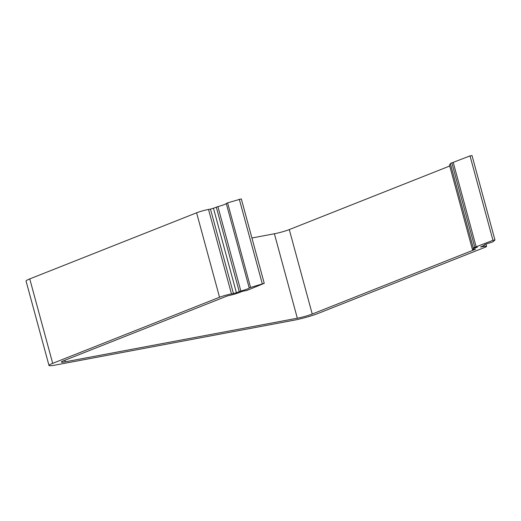 <?xml version="1.0" encoding="UTF-8"?>
<svg xmlns="http://www.w3.org/2000/svg" width="521" height="521" viewBox="0 0 521 521"><rect width="100%" height="100%" fill="white"/><g stroke="black" fill="none" stroke-linecap="round" stroke-linejoin="round"><path stroke-width="0.78" d="M481.332 246.615L483.377 246.563A8.792 0.834 164.8 0 1 486.562 246.355A8.792 0.834 164.8 0 1 484.712 247.416L317.875 313.525A17.577 1.667 -15.2 0 1 294.026 320.213L55.363 365.058A17.577 1.667 -15.2 0 1 48.994 365.468A17.577 1.667 -15.2 0 1 52.699 363.352L29.756 278.911A17.577 1.667 164.8 0 0 26.05 281.027L48.994 365.468M210.477 209.09L213.46 208.25L236.404 292.698L233.421 293.531L210.477 209.09L208.517 209.455A8.792 0.834 164.8 0 0 196.593 212.802L29.756 278.911M226.27 203.516A8.792 0.834 -15.2 0 1 217.921 206.609L213.46 208.25M264.245 283.326L241.301 198.879L227.599 202.871L226.251 203.45L249.194 287.885L264.245 283.326L246.811 290.471L242.669 291.246L239.517 292.496A8.792 0.834 164.8 0 1 227.592 295.837L63.634 360.747A10.987 1.042 -15.2 0 0 61.315 362.069A10.987 1.042 -15.2 0 0 65.301 361.815L297.328 318.214L274.385 233.766L251.93 237.986M449.734 166.01L289.292 229.585A10.987 1.042 -15.2 0 1 274.385 233.766M450.541 164.265A8.792 0.834 164.8 0 0 449.46 165.001L472.404 249.442A8.792 0.834 164.8 0 0 475.588 249.24L312.235 314.033A10.987 1.042 -15.2 0 1 297.328 318.214M494.95 239.973L472.006 155.532L470.02 155.903L450.32 163.47L473.263 247.918L492.964 240.344L494.95 239.973L493.061 241.744L491.303 242.402A8.792 0.834 -15.2 0 0 484.165 245.196A8.792 0.834 -15.2 0 0 484.341 245.3L481.085 246.72L480.623 246.98L481.417 246.928M233.421 293.531L231.461 293.903A8.792 0.834 164.8 0 0 219.536 297.244L52.699 363.352M472.404 249.442A8.792 0.834 164.8 0 1 474.26 248.387L477.412 247.136L473.263 247.918M226.251 203.444L249.194 287.885A8.792 0.834 -15.2 0 1 249.207 287.924A8.792 0.834 -15.2 0 1 240.865 291.05L217.921 206.609M236.404 292.698L240.865 291.05M262.258 283.698L239.315 199.256M492.964 240.344L470.02 155.903M453.263 162.545L476.207 246.987M451.837 162.871L474.781 247.319M219.536 297.244L196.593 212.802M231.461 293.903L208.517 209.455M227.599 202.871L250.542 287.318M64.878 360.252L65.301 361.815M289.292 229.585L312.235 314.033M474.26 248.387L474.09 247.762M483.195 245.879L483.377 246.563M216.3 207.124L239.237 291.571M486.562 246.355L485.963 244.154M484.387 245.326L484.296 244.987"/></g></svg>

